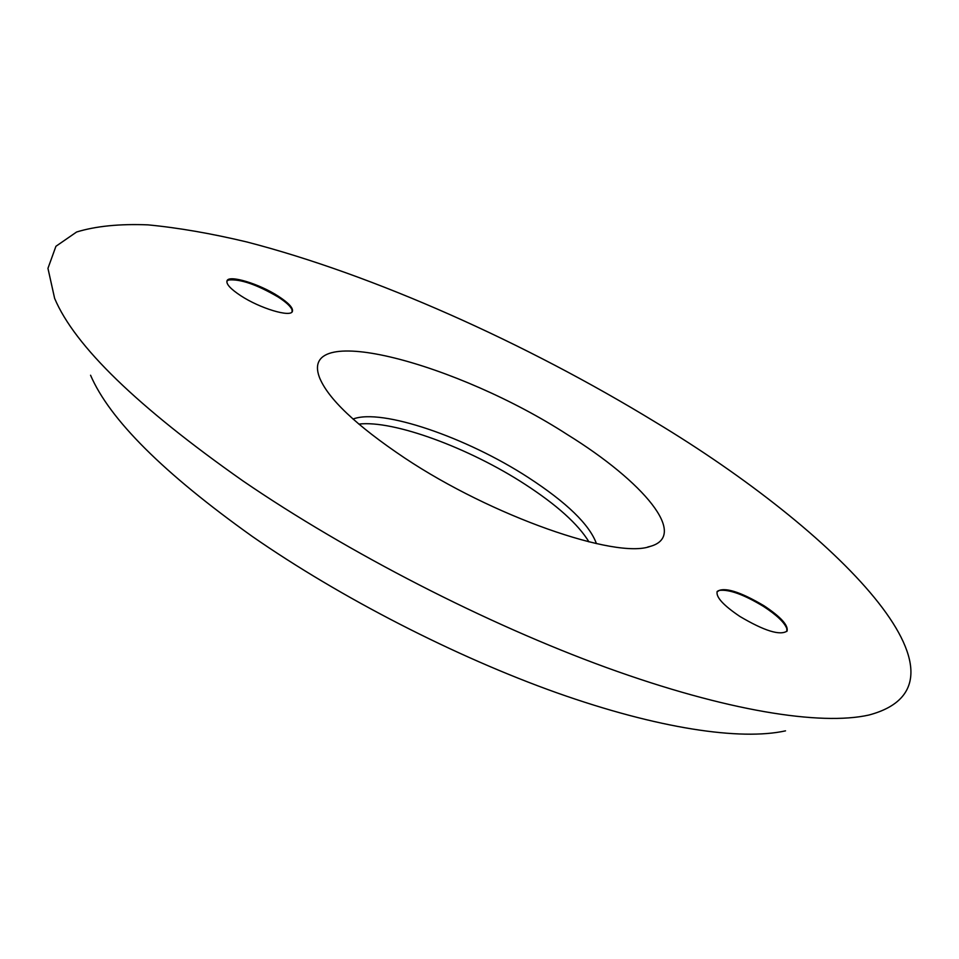 <?xml version="1.0" encoding="UTF-8"?>
<svg xmlns="http://www.w3.org/2000/svg" width="959" height="959" viewBox="0 0 959 959"><rect width="100%" height="100%" fill="white"/><g stroke="black" fill="none" stroke-linecap="round" stroke-linejoin="round"><path stroke-width="1.44" d="M226.887 281.155L228.518 280.016C240.122 278.829 256.628 284.463 278.062 296.954C285.926 302.025 290.589 306.293 292.027 309.757L292.075 312.095M278.386 296.259C259.433 283.852 228.949 274.526 227.019 280.783C226.036 284.044 230.604 289.019 240.721 295.696C259.997 308.414 290.757 317.621 292.399 311.399C293.346 308.019 288.671 302.972 278.386 296.259M717.032 591.811L719.454 590.372C729.343 589.282 744.028 594.64 763.508 606.436C776.73 615.067 784.498 622.451 786.812 628.589L786.824 631.43M763.927 605.716C739.809 591.499 724.237 586.74 717.212 591.427C715.666 596.894 723.242 605.249 739.928 616.481C764.407 630.938 780.123 635.805 787.063 631.07C788.478 625.352 780.758 616.889 763.927 605.716M358.798 424.094C393.538 419.958 469.239 448.009 524.861 484.199C556.783 504.902 578.145 524.141 588.97 541.883M353.02 419.059C381.478 408.007 466.889 437.532 528.325 477.534C566.769 502.54 589.473 524.573 596.438 543.621M404.626 457.958C356.101 425.424 327.666 398.464 319.323 377.079C298.477 320.378 457.958 363.725 567.476 434.667C643.609 481.742 689.006 535.769 650.202 546.402C616.026 559.337 492.015 516.278 404.626 457.958M785.517 730.854C740.756 740.732 658.33 728.78 556.807 692.794C455.333 656.675 340.397 597.649 252.325 536.465C163.474 473.111 109.542 419.359 90.566 375.233M655.333 422.092C836.236 531.022 987.326 683.563 868.878 715.042C820.856 725.819 726.634 711.17 606.532 667.596C486.513 623.925 348.021 552.816 243.13 481.046C137.509 406.832 74.67 345.935 54.627 298.369L47.95 268.352L55.934 246.283L76.624 231.994C95.912 226.108 119.683 223.735 147.962 224.862C178.182 227.751 211.076 233.445 246.655 241.92C373.902 274.813 525.724 342.974 655.333 422.092M320.246 379.392L319.323 377.079M647.781 547.002L650.202 546.402"/></g></svg>
